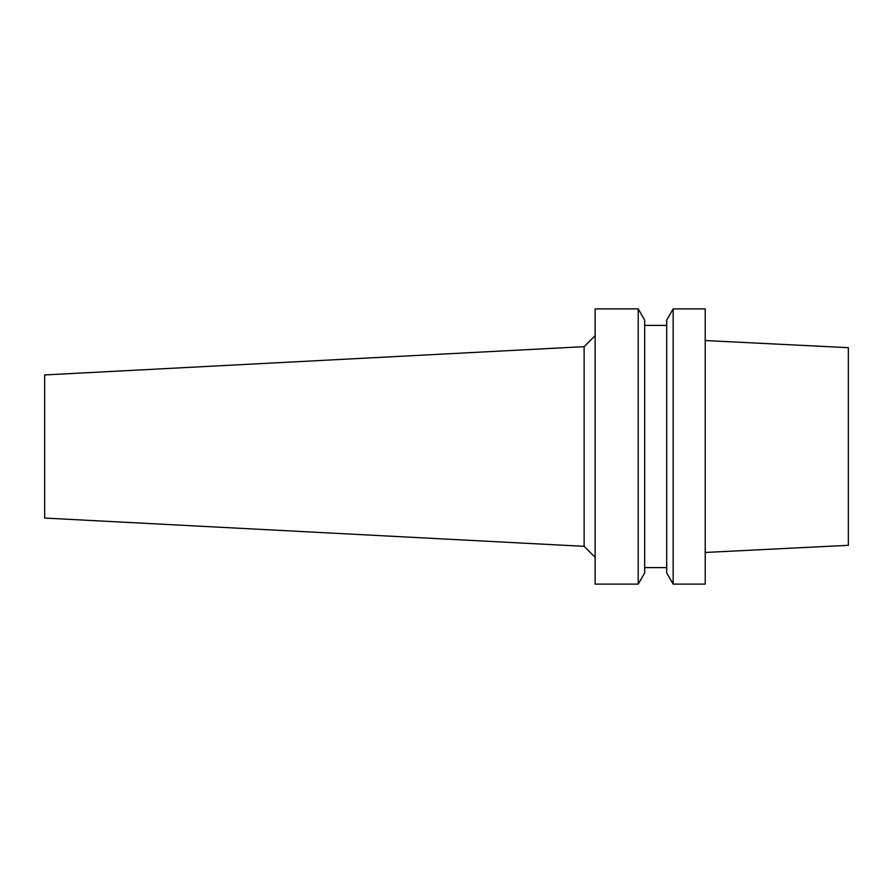 <?xml version="1.0" encoding="UTF-8"?>
<svg xmlns="http://www.w3.org/2000/svg" width="893" height="893" viewBox="0 0 893 893"><rect width="100%" height="100%" fill="white"/><g stroke="black" fill="none" stroke-linecap="round" stroke-linejoin="round"><path stroke-width="1.34" d="M705.224 552.466L848.35 545.31L848.35 347.69L705.224 340.534M673.166 584.122L705.224 584.122L705.224 308.878L673.166 308.878L673.166 584.122L666.691 572.915L666.691 320.085L673.166 308.878M666.691 325.398L644.668 325.398M666.691 567.602L644.668 567.602M638.205 584.122L644.668 572.915L644.668 320.085L638.205 308.878L595.129 308.878L595.129 584.122L638.205 584.122L638.205 308.878M595.129 335.656L584.122 346.663L584.122 546.337L44.65 518.063L44.65 374.937L584.122 346.663M595.129 557.344L584.122 546.337"/></g></svg>
